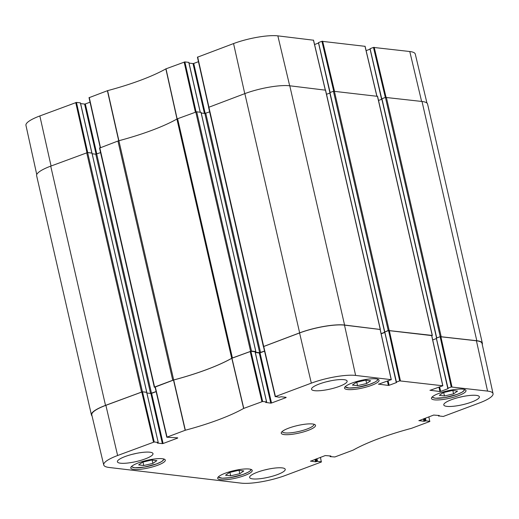 <?xml version="1.0" encoding="UTF-8"?>
<svg xmlns="http://www.w3.org/2000/svg" width="519" height="519" viewBox="0 0 519 519"><rect width="100%" height="100%" fill="white"/><g stroke="black" fill="none" stroke-linecap="round" stroke-linejoin="round"><path stroke-width="0.78" d="M239.81 473.691L230.696 475.832L225.551 475.222L229.521 472.472L238.636 470.331L243.781 470.947L239.81 473.691L239.051 470.383M444.465 395.971L439.321 395.361L443.291 392.611L452.406 390.476L457.55 391.086L453.58 393.837L444.465 395.971L443.674 392.52M352.401 385.053L356.371 382.302L365.486 380.161L370.637 380.771L366.667 383.522L357.546 385.662L352.401 385.053M143.776 465.524L138.631 464.914L142.602 462.163L151.717 460.022L156.868 460.632L152.897 463.383L143.776 465.524L142.985 462.072M463.019 389.172A17.711 3.867 -12.9 0 1 465.997 390.554A17.711 3.867 -12.9 0 1 449.59 398.274A17.711 3.867 -12.9 0 1 431.464 398.462A17.711 3.867 -12.9 0 1 443.226 391.955A17.711 3.867 -12.9 0 1 463.019 389.172M105.876 405.32A33.125 7.227 167.1 0 0 91.792 414.882L103.729 464.946A32.665 7.123 -12.9 0 1 117.618 455.513L154.234 441.98L142.491 391.787L105.876 405.32L117.618 455.513M142.491 391.787L146.656 392.28L158.23 442.486L157.289 442.921M156.115 391.56L150.581 393.441L146.903 393.006L150.88 393.48L162.369 443.641L163.102 443.511L151.613 393.35L150.88 393.48M151.613 393.35L156.141 391.657M250.904 351.285L255.063 351.778L266.552 401.94L262.646 401.479L250.904 351.285L231.811 358.279A94.646 20.65 -12.9 0 1 173.69 379.992L155.142 387.057M255.316 352.505L259.292 352.978L270.782 403.14L271.515 403.01L260.025 352.849L259.292 352.978M260.025 352.849L264.554 351.155M380.109 329.474L344.499 325.128A33.125 7.227 167.1 0 0 299.58 332.951L263.555 346.556M381.154 333.814L384.819 332.445M384.962 331.92L388.562 330.571L399.682 380.875L396.451 382.081L384.826 332.115M431.665 335.592L388.562 330.571M432.71 339.932L436.375 338.563L432.71 339.932M436.518 338.031L440.118 336.688L451.238 386.992L448.007 388.199L436.382 338.232M451.238 386.992L487.555 391.086A32.665 7.123 -12.9 0 1 493.05 393.649L482.008 343.383A33.125 7.227 167.1 0 0 476.436 340.782L440.118 336.688M152.897 463.383L152.138 460.074M453.58 393.837L452.821 390.522M230.696 475.832L229.904 472.381M357.546 385.662L356.754 382.211M366.667 383.522L365.908 380.213M320.47 457.343L321.332 462.014L285.45 475.423A32.665 7.123 -12.9 0 1 241.153 483.137L109.217 467.483A32.665 7.123 -12.9 0 1 103.729 464.946M132.397 454.287A18.256 3.983 167.1 0 0 136.238 453.405M264.632 469.974A18.256 3.983 167.1 0 0 268.472 469.092M458.77 397.444A18.256 3.983 167.1 0 0 462.604 396.568M326.535 381.757A18.256 3.983 167.1 0 0 330.376 380.881M282.161 467.891A18.256 3.983 -12.9 0 1 285.229 469.319A18.256 3.983 -12.9 0 1 268.323 477.272A18.256 3.983 -12.9 0 1 249.639 477.467A18.256 3.983 -12.9 0 1 261.764 470.759A18.256 3.983 -12.9 0 1 282.161 467.891M476.293 395.368A18.256 3.983 -12.9 0 1 479.361 396.788A18.256 3.983 -12.9 0 1 462.461 404.749A18.256 3.983 -12.9 0 1 443.777 404.943A18.256 3.983 -12.9 0 1 455.903 398.229A18.256 3.983 -12.9 0 1 476.293 395.368M344.065 379.674A18.256 3.983 -12.9 0 1 347.133 381.102A18.256 3.983 -12.9 0 1 330.227 389.062A18.256 3.983 -12.9 0 1 311.543 389.25A18.256 3.983 -12.9 0 1 323.668 382.542A18.256 3.983 -12.9 0 1 344.065 379.674M149.926 452.205A18.256 3.983 -12.9 0 1 152.995 453.625A18.256 3.983 -12.9 0 1 136.088 461.586A18.256 3.983 -12.9 0 1 117.404 461.78A18.256 3.983 -12.9 0 1 129.529 455.072A18.256 3.983 -12.9 0 1 149.926 452.205M249.25 469.033A17.711 3.867 -12.9 0 1 252.228 470.415A17.711 3.867 -12.9 0 1 235.821 478.135A17.711 3.867 -12.9 0 1 217.695 478.323A17.711 3.867 -12.9 0 1 229.456 471.816A17.711 3.867 -12.9 0 1 249.25 469.033M376.1 378.864A17.711 3.867 -12.9 0 1 379.078 380.245A17.711 3.867 -12.9 0 1 362.677 387.965A17.711 3.867 -12.9 0 1 344.545 388.154A17.711 3.867 -12.9 0 1 356.306 381.64A17.711 3.867 -12.9 0 1 376.1 378.864M162.33 458.718A17.711 3.867 -12.9 0 1 165.308 460.106A17.711 3.867 -12.9 0 1 148.908 467.827A17.711 3.867 -12.9 0 1 130.775 468.015A17.711 3.867 -12.9 0 1 142.537 461.501A17.711 3.867 -12.9 0 1 162.33 458.718M313.852 424.218A16.225 3.542 -12.9 0 1 313.904 424.373A16.225 3.542 -12.9 0 1 303.128 430.342A16.225 3.542 -12.9 0 1 285.002 432.885A16.225 3.542 -12.9 0 1 282.278 431.62A16.225 3.542 -12.9 0 1 282.258 431.458M284.204 434.578A17.575 3.834 167.1 0 0 305.639 431.263A17.575 3.834 167.1 0 0 314.897 424.626A17.575 3.834 167.1 0 0 297.53 425.548A17.575 3.834 167.1 0 0 281.493 432.275A17.575 3.834 167.1 0 0 284.204 434.578M428.882 416.841L429.745 421.519L411.418 428.35A95.107 20.747 167.1 0 0 353.147 450.122L334.859 456.967L330.22 456.629L330.246 455.935M429.888 421.318L425.976 420.857L425.359 418.158M424.659 418.424L425.243 420.98L425.976 420.857M425.243 420.98L424.698 421.188L424.114 418.625M423.413 418.885L423.965 421.311L424.698 421.188M423.965 421.311L418.885 420.591M439.262 415.505L433.67 415.057L418.911 420.714M439.314 415.725L438.769 415.927L438.652 415.434M493.05 393.649A32.665 7.123 -12.9 0 1 479.154 403.055L443.271 416.465L438.769 415.927M448.105 388.64L440.683 391.41L439.69 387.064M438.977 387.284L439.95 391.534L440.683 391.41M439.95 391.534L429.972 390.236M399.682 380.875L442.759 385.773L429.998 390.353M396.548 382.522L389.127 385.293L388.134 380.946M387.421 381.167L388.394 385.422L389.127 385.293M388.394 385.422L378.416 384.118M286.079 397.333L281.22 396.756L279.203 397.217L275.44 396.555L311.322 383.145A32.665 7.123 -12.9 0 1 355.619 375.432L391.203 379.655L378.442 384.242M286.131 397.554L271.515 403.01M270.782 403.14L265.702 402.42M266.552 401.94L265.728 402.543M177.667 437.835L166.794 437.212L185.354 430.219A95.107 20.747 167.1 0 0 243.625 408.447L262.646 401.479M177.719 438.055L163.102 443.511M162.369 443.641L157.322 443.044M158.139 442.441L154.234 441.98M321.475 461.819L317.563 461.352L316.947 458.66M316.246 458.919L316.83 461.482L317.563 461.352M316.83 461.482L316.285 461.683L315.701 459.127M315.001 459.386L315.552 461.813L316.285 461.683M315.552 461.813L310.472 461.093M330.85 456.006L325.257 455.559L310.505 461.216M330.901 456.227L330.356 456.428M50.719 166.138A33.125 7.227 167.1 0 0 36.628 175.694L91.422 414.934A33.125 7.227 -12.9 0 1 105.513 405.378L142.42 391.774L87.627 152.534L50.719 166.138L105.513 405.378M87.627 152.534L91.954 153.137M96.086 154.234L92.161 153.767L95.788 154.201L100.563 152.599M118.89 140.727A94.646 20.65 167.1 0 0 176.908 119.052L231.701 358.292A94.646 20.65 -12.9 0 1 173.683 379.966L118.89 140.727A2.705 0.59 167.1 0 0 117.949 141.025L99.622 148.051M255.173 351.882L255.796 351.545L251.488 351.032L196.688 111.786L177.621 118.728A2.705 0.59 167.1 0 0 176.908 119.052M196.688 111.786L201.022 112.389M201.229 113.025L204.856 113.453L209.631 111.857M325.471 90.17L289.777 85.791A33.125 7.227 167.1 0 0 244.851 93.615L208.69 107.31M326.516 94.296L329.857 93.05M384.611 331.842L329.773 92.661L333.432 91.24L388.225 330.48L432.23 335.43L431.789 335.78M377.469 96.339L333.432 91.24M378.52 100.465L381.861 99.22L378.52 100.465M436.609 337.999L381.77 98.831L385.435 97.41L440.229 336.649L476.805 340.717A33.125 7.227 -12.9 0 1 482.372 343.306A33.125 7.227 -12.9 0 1 482.248 344.46M482.372 343.306L427.578 104.066A33.125 7.227 167.1 0 0 422.012 101.477L385.435 97.41M231.701 358.292A2.705 0.59 -12.9 0 1 232.415 357.974L251.488 351.032M155.142 387.382L154.591 387.044L172.743 380.265A2.705 0.59 -12.9 0 1 173.683 379.966M92.038 415.914A33.125 7.227 -12.9 0 1 91.422 414.934M440.229 336.649L436.563 338.07M388.225 330.48L384.864 331.959M384.774 332.244L381.108 333.613M263.47 346.549L299.645 332.854A33.125 7.227 -12.9 0 1 344.571 325.03L380.187 329.455M264.528 351.058L259.649 352.699L255.238 352.174M146.754 392.37L142.42 391.774M76.462 102.412L80.374 102.872L91.857 153.034L87.698 152.541L76.462 102.412L39.846 115.945A32.665 7.123 167.1 0 0 25.95 125.351L36.752 174.54M370.235 48.63L373.466 47.424L385.325 97.449L381.725 98.792L370.099 48.825M196.072 111.857L184.874 61.91L165.853 68.878A95.107 20.747 -12.9 0 1 107.582 90.65L89.112 97.682M184.874 61.91L188.78 62.371L200.198 112.208M189.033 63.097L193.01 63.571L204.421 113.402M205.193 113.44L193.743 63.441L193.01 63.571M193.743 63.441L198.453 61.683M313.457 40.203L277.847 35.863A32.665 7.123 167.1 0 0 233.55 43.577L197.525 57.181M314.566 44.524L318.536 43.045M330.123 92.473L318.543 42.714M318.679 42.513L321.91 41.306L333.723 91.149M365.013 46.321L321.91 41.306M366.122 50.641L370.092 49.156M426.962 103.086L415.271 54.054A32.665 7.123 167.1 0 0 409.783 51.517L373.466 47.424M80.62 103.599L84.597 104.072L96.08 154.195M96.8 154.007L85.33 103.943L84.597 104.072M85.33 103.943L90.04 102.185M250.872 469.364A16.634 3.627 -12.9 0 1 235.477 476.617A16.634 3.627 -12.9 0 1 218.454 476.786M464.323 389.412A16.361 3.568 -12.9 0 1 449.233 396.704A16.361 3.568 -12.9 0 1 432.47 396.704M377.728 379.188A16.634 3.627 -12.9 0 1 362.327 386.447A16.634 3.627 -12.9 0 1 345.304 386.616M163.641 458.958A16.361 3.568 -12.9 0 1 148.544 466.25A16.361 3.568 -12.9 0 1 131.781 466.257M173.502 380.057L185.166 430.277M185.354 430.219L173.69 379.992M167.027 437.05L155.285 386.856M231.811 358.279L243.625 408.447M243.768 408.382L231.954 358.214M250.171 351.408L261.913 401.602M451.971 386.863L440.852 336.559M476.436 340.782L487.555 391.086M431.639 335.469L442.759 385.773M380.083 329.351L391.203 379.655M344.499 325.128L355.619 375.432M400.415 380.745L389.295 330.447M275.44 396.555L263.697 346.361M141.758 391.91L153.501 442.104M299.58 332.951L311.322 383.145M232.415 357.974L177.621 118.728M117.949 141.025L172.743 380.265M195.773 111.948L250.567 351.188M422.012 101.477L476.805 340.717M244.851 93.615L299.645 332.854M344.571 325.03L289.777 85.791M263.658 346.303L208.865 107.057M377.436 96.19L432.23 335.43M441.144 336.487L386.35 97.248M436.739 337.953L381.945 98.714M325.432 90.021L380.226 329.26M389.146 330.318L334.346 91.078M384.735 331.784L329.941 92.544M154.591 387.044L99.797 147.805M86.705 152.696L141.499 391.936M260.564 352.537L205.771 113.298M259.649 352.699L204.856 113.453M255.796 351.545L201.002 112.299M151.503 393.285L96.709 154.039M146.728 392.286L80.464 102.918M150.581 393.441L95.788 154.201M118.896 140.753L107.582 90.65M107.394 90.708L118.708 140.811M165.853 68.878L177.018 119.039M177.161 118.974L166.002 68.813M100.472 147.552L89.255 97.481M75.729 102.535L86.952 152.618M184.141 62.033L195.365 112.104M208.885 107.05L197.668 56.986M313.431 40.086L325.264 90.001M289.68 85.778L277.847 35.863M334.476 91.091L322.643 41.176M386.045 97.261L374.199 47.294M421.616 101.432L409.783 51.517M364.987 46.204L376.82 96.119M244.767 93.647L233.55 43.577M51.07 166.009L39.846 115.945M432.016 397.139L435.415 398.235L444.796 397.599L457.362 394.343L462.312 392.085L464.92 389.6M131.326 466.685L134.732 467.781L144.107 467.145L156.673 463.889L161.623 461.631L164.238 459.146M218.175 477.071L222.223 478.213L229.988 477.675L242.827 474.541L248.218 472.219L250.424 470.688L251.248 469.5M345.031 386.902L349.073 388.037L356.838 387.505L369.677 384.365L375.068 382.049L377.274 380.518L378.098 379.324M329.967 455.903L330.129 456.584M438.38 415.401L438.536 416.082M436.291 338.187L447.78 388.355M442.85 385.812L431.73 335.514M391.294 379.7L380.174 329.396M384.735 332.076L396.224 382.237M263.464 346.517L275.206 396.711M255.153 351.817L266.643 401.985M146.747 392.319L158.23 442.486M155.051 387.018L166.794 437.212M432.346 335.482L377.553 96.242M380.343 329.312L325.549 90.072M329.773 92.661L384.566 331.901M436.557 338.018L381.77 98.831M99.512 147.999L154.305 387.239M208.573 107.251L263.367 346.497M201.067 112.331L255.861 351.571M91.999 153.079L146.793 392.319M89.021 97.637L100.232 147.643M200.282 112.214L188.871 62.416M197.434 57.142L208.644 107.161M325.348 90.008L313.521 40.125M329.876 92.57L318.452 42.668M381.497 98.947L370.008 48.786M376.904 96.125L365.078 46.243"/></g></svg>
